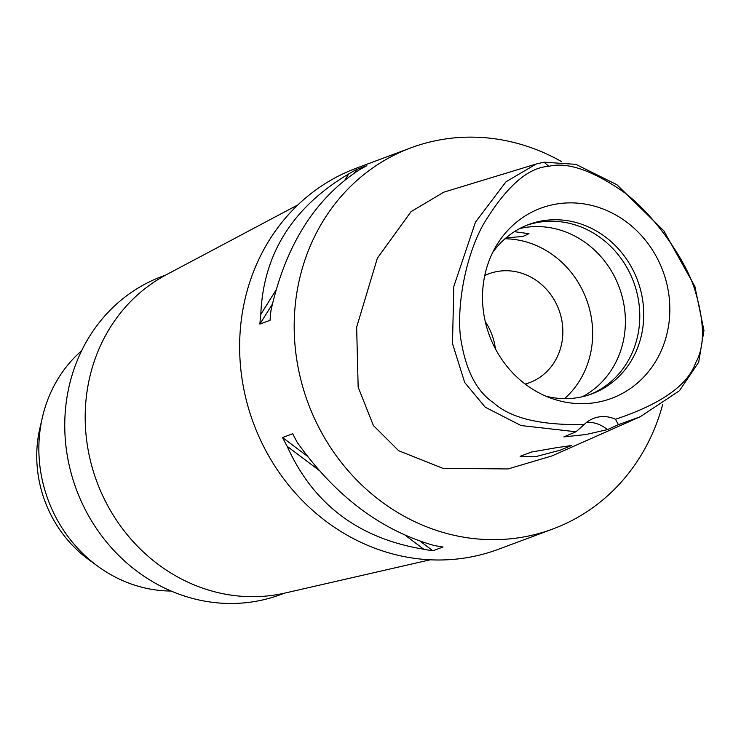 <?xml version="1.0" encoding="UTF-8"?>
<svg xmlns="http://www.w3.org/2000/svg" width="741" height="741" viewBox="0 0 741 741"><rect width="100%" height="100%" fill="white"/><g stroke="black" fill="none" stroke-linecap="round" stroke-linejoin="round"><path stroke-width="1.11" d="M615.493 419.258A32.28 29.445 69.6 0 0 598.885 416.942A32.28 29.445 69.6 0 0 593.921 418.267A32.28 29.445 69.6 0 0 584.241 424.482C540.828 425.473 510.577 418.211 493.487 402.706C477.232 391.841 466.543 371.815 461.439 342.629C455.937 315.879 462.745 261.193 483.623 223.912C506.233 186.658 527.962 167.466 548.812 166.336C566.569 161.862 590.42 169.67 620.365 189.742C652.071 211.111 687 261.314 695.345 291.546C704.691 323.095 704.802 346.807 695.679 362.673C687.907 385.172 661.176 404.03 615.493 419.258L618.392 424.676L607.398 429.632L585.881 434.55L563.864 436.912L576.007 431.771L521.016 425.538L485.225 407.189L464.7 382.504L452.473 343.5L453.825 286.424L475.481 222.105L506.001 181.786L536.169 164.03L544.042 162.177L575.85 164.354L616.929 184.722L663.927 230.933L694.882 286.498L703.95 330.477L698.68 362.247L679.441 390.72L640.27 416.729L618.392 424.676M556.343 204.044A101.452 92.542 69.6 0 0 496.035 246.225A101.452 92.542 69.6 0 0 552.916 398.871A101.452 92.542 69.6 0 0 596.005 402.511A101.452 92.542 69.6 0 0 667.724 287.971A101.452 92.542 69.6 0 0 556.343 204.044M586.687 422.333A32.28 29.445 -110.4 0 1 607.398 429.632M584.241 424.482L576.007 431.771M555.889 447.796L531.39 452.056L520.145 456.326L536.058 456.567L560.113 450.232L571.32 445.554L555.889 447.796M536.169 164.03L443.831 192.16L411.023 211.657L377.364 258.183L356.643 327.189L358.162 387.173L373.39 425.529L398.639 450.704L442.868 468.321L508.03 468.951L552.045 455.891L640.27 416.729M662.695 404.401A203.358 185.491 -110.4 0 1 552.953 528.954A203.358 185.491 -110.4 0 1 521.692 537.308A203.358 185.491 -110.4 0 1 302.597 386.311A203.358 185.491 -110.4 0 1 410.931 147.839A203.358 185.491 -110.4 0 1 442.192 139.484A203.358 185.491 -110.4 0 1 561.724 161.677M410.931 147.839L356.375 168.17A203.358 185.491 69.6 0 0 248.04 406.633A203.358 185.491 69.6 0 0 467.136 557.64A203.358 185.491 69.6 0 0 498.397 549.285L552.953 528.954M356.68 169.476L366.851 165.688A203.358 185.491 69.6 0 0 358.903 170.115C314.693 198.996 285.378 245.808 270.965 310.572A203.358 185.491 69.6 0 0 270.048 320.297L259.878 324.086A203.358 185.491 -110.4 0 1 260.804 314.36C263.287 254.043 292.602 207.23 348.742 173.903A203.358 185.491 -110.4 0 1 356.68 169.476L354.476 172.996M282.543 437.514L292.714 433.726A203.358 185.491 69.6 0 0 297.336 442.516C335.386 496.053 380.902 530.352 433.902 545.422A203.358 185.491 69.6 0 0 443.044 546.997L432.874 550.785A203.358 185.491 -110.4 0 1 423.732 549.211C358.82 538.587 313.295 504.288 287.165 446.304A203.358 185.491 -110.4 0 1 282.543 437.514L307.45 456.271M297.956 204.84L166.308 274.754A171.078 156.045 69.6 0 0 95.339 477.482A171.078 156.045 69.6 0 0 276.569 594.717A171.078 156.045 69.6 0 0 284.924 593.069L430.215 559.788M165.919 274.957L162.223 276.337A169.791 154.869 69.6 0 0 71.775 475.444A169.791 154.869 69.6 0 0 254.691 601.516A169.791 154.869 69.6 0 0 280.793 594.541L284.488 593.161M81.603 350.743A135.575 123.654 69.6 0 0 42.413 417.303A135.575 123.654 69.6 0 0 97.951 566.346A135.575 123.654 69.6 0 0 171.143 591.031M42.413 417.303L39.884 428.252A119.597 109.084 69.6 0 0 88.874 559.733L97.951 566.346M485.29 321.668A58.104 53 -110.4 0 1 495.414 348.854M525.174 384.06A58.104 53 69.6 0 0 529.509 382.68A58.104 53 69.6 0 0 560.455 314.545A58.104 53 69.6 0 0 497.859 271.401A58.104 53 69.6 0 0 488.93 273.781A58.104 53 69.6 0 0 484.753 275.569M504.973 238.787A90.383 82.436 -110.4 0 1 586.474 299.447A90.383 82.436 -110.4 0 1 564.549 398.639M506.038 237.861L522.84 236.462L528.981 233.693L514.393 231.674M582.463 396.704A90.383 82.436 69.6 0 0 620.05 289.611A90.383 82.436 69.6 0 0 524.285 227.626A90.383 82.436 69.6 0 0 519.793 228.524M526.768 225.273A90.383 82.436 -110.4 0 1 538.67 222.272A90.383 82.436 -110.4 0 1 635.722 288.268A90.383 82.436 -110.4 0 1 589.864 394.601M546.126 396.268A90.383 82.436 69.6 0 0 577.971 397.602A90.383 82.436 69.6 0 0 591.864 393.888A90.383 82.436 69.6 0 0 640.011 287.897A90.383 82.436 69.6 0 0 542.634 220.79A90.383 82.436 69.6 0 0 528.741 224.504A90.383 82.436 69.6 0 0 492.598 252.635M272.401 304.088L259.878 324.086M348.742 173.903L344.898 180.044M276.087 289.944L260.804 314.36M420.101 541.162L432.874 550.785M287.165 446.304L319.315 470.526M405.04 535.122L423.732 549.211M544.042 162.177L548.812 166.336"/></g></svg>
